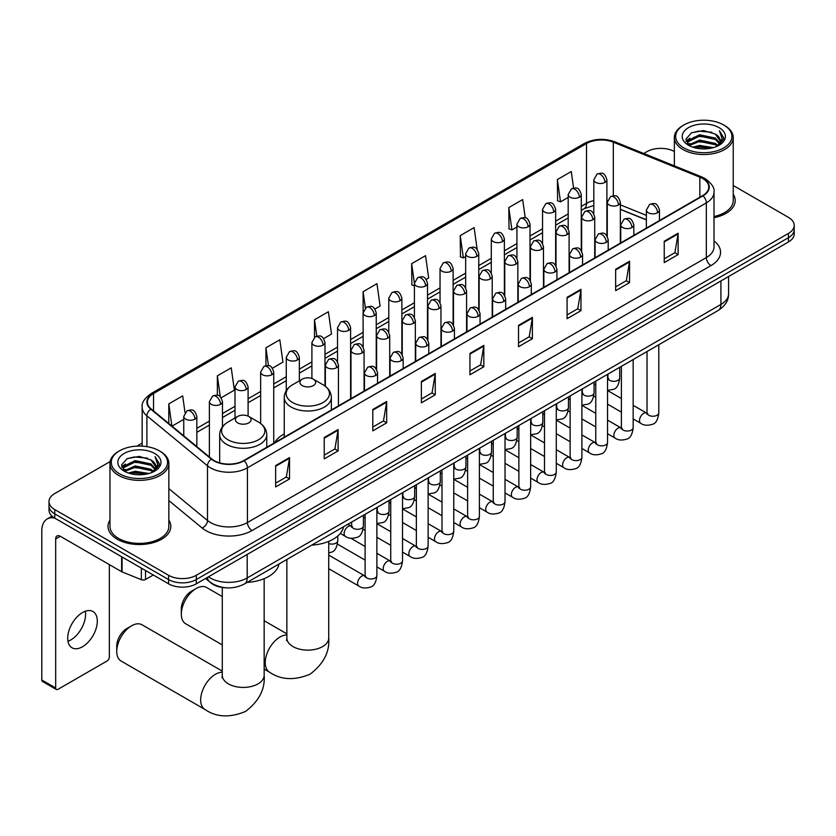 <?xml version="1.0" encoding="UTF-8"?>
<svg xmlns="http://www.w3.org/2000/svg" width="836" height="836" viewBox="0 0 836 836"><rect width="100%" height="100%" fill="white"/><g stroke="black" fill="none" stroke-linecap="round" stroke-linejoin="round"><path stroke-width="1.25" d="M284.25 433.936A34.673 20.022 0 0 0 274.689 442.693M646.364 219.92L620.354 209.408M225.71 587.781A19.625 11.328 180 0 1 211.006 582.974L205.562 578.481M110.133 461.576L54.758 493.553A19.625 11.328 0 0 0 49 501.558L49 510.106A19.625 11.328 0 0 0 54.758 518.121L168.559 583.821A19.625 11.328 0 0 0 196.314 583.821L788.452 241.959A19.625 11.328 0 0 0 794.2 233.944L794.2 229.67A19.625 11.328 0 0 1 788.452 237.685A19.625 11.328 0 0 0 794.2 229.67L794.2 225.396A19.625 11.328 0 0 0 788.452 217.381L733.235 185.508M49 501.558A19.625 11.328 0 0 0 54.758 509.573L168.559 575.283A19.625 11.328 0 0 0 196.314 575.283L196.314 579.547L788.452 237.685L196.314 579.547A19.625 11.328 0 0 1 168.559 579.547A19.625 11.328 0 0 0 196.314 579.547L196.314 583.821M54.758 509.573L54.758 513.847L168.559 579.547L54.758 513.847A19.625 11.328 0 0 1 49 505.832A19.625 11.328 0 0 0 54.758 513.847L54.758 518.121M109.965 520.096A31.402 18.131 0 0 0 108.011 526.398A31.402 18.131 0 0 0 117.207 539.22A31.402 18.131 0 0 0 151.431 543.149A31.402 18.131 0 0 0 170.816 526.398A31.402 18.131 0 0 0 168.851 520.096A31.402 18.131 0 0 1 170.816 526.398A31.402 18.131 0 0 1 151.431 543.149A31.402 18.131 0 0 1 117.207 539.22A31.402 18.131 0 0 1 108.011 526.398A31.402 18.131 0 0 1 109.965 520.096M702.637 178.517A20.931 12.091 180 0 1 708.771 187.065A20.931 12.091 180 0 1 702.637 195.614L243.725 460.563A20.931 12.091 180 0 1 211.78 458.954L151.191 408.992A20.931 12.091 180 0 1 147.408 402.064A20.931 12.091 180 0 1 153.542 393.516L586.506 143.541A20.931 12.091 180 0 1 613.321 142.193L699.847 177.169A20.931 12.091 180 0 1 702.637 178.517M703.003 178.308A21.454 12.394 0 0 0 700.14 176.918L613.614 141.942A21.454 12.394 0 0 0 586.14 143.332L153.166 393.307A21.454 12.394 0 0 0 150.762 409.17L211.351 459.121A21.454 12.394 0 0 0 244.102 460.782L703.003 195.833A21.454 12.394 0 0 0 703.003 178.308M275.65 465.589L275.65 486.949L289.528 478.944L289.528 457.574L275.65 465.589M275.65 483.166L286.34 476.99L289.475 458.285A5.235 3.02 -120 0 0 289.528 457.574M286.246 477.042L289.528 478.944M324.222 437.541L324.222 458.912L338.099 450.897L338.099 429.526L324.222 437.541M324.222 455.118L334.912 448.942L338.047 430.237A5.235 3.02 -120 0 0 338.099 429.526M334.818 449.005L338.099 450.897M372.793 409.494L372.793 430.864L386.671 422.849L386.671 401.489L372.793 409.494M372.793 427.071L383.484 420.905L386.619 402.2A5.235 3.02 -120 0 0 386.671 401.489M383.39 420.957L386.671 422.849M421.375 381.456L421.375 402.827L435.253 394.811L435.253 373.441L421.375 381.456M421.375 399.033L432.055 392.857L435.19 374.152A5.235 3.02 -120 0 0 435.253 373.441M431.961 392.91L435.253 394.811M664.244 241.238L664.244 262.598L678.121 254.593L678.121 233.223L664.244 241.238M664.244 258.815L674.934 252.639L678.059 233.934A5.235 3.02 -120 0 0 678.121 233.223M674.84 252.691L678.121 254.593M615.662 269.276L615.662 290.646L629.55 282.631L629.55 261.271L615.662 269.276M615.662 286.852L626.352 280.687L629.487 261.971A5.235 3.02 -120 0 0 629.55 261.271M626.258 280.739L629.55 282.631M567.09 297.323L567.09 318.694L580.968 310.678L580.968 289.308L567.09 297.323M567.09 314.9L577.78 308.724L580.915 290.019A5.235 3.02 -120 0 0 580.968 289.308M577.686 308.777L580.968 310.678M518.519 325.371L518.519 346.731L532.396 338.716L532.396 317.356L518.519 325.371M518.519 342.938L529.209 336.772L532.344 318.067A5.235 3.02 -120 0 0 532.396 317.356M529.115 336.824L532.396 338.716M469.947 353.409L469.947 374.779L483.825 366.764L483.825 345.393L469.947 353.409M469.947 370.985L480.637 364.82L483.762 346.104A5.235 3.02 -120 0 0 483.825 345.393M480.543 364.872L483.825 366.764M714.007 217.705A31.402 18.131 0 0 0 735.199 200.556A31.402 18.131 0 0 0 733.235 194.245A31.402 18.131 0 0 1 735.199 200.556A31.402 18.131 0 0 1 714.007 217.705M196.314 575.283L788.452 233.411A19.625 11.328 0 0 0 794.2 225.396M674.349 151.515A19.625 11.328 0 0 0 646.897 151.682L643.762 153.49M142.172 443.08L136.895 446.121M272.442 368.185L282.944 362.113L279.809 339.792L265.932 347.797L265.932 365.656M221.185 397.769L234.373 390.161L231.238 367.83L217.36 375.845L217.36 395.292M185.017 412.608L182.666 395.877L168.788 403.892L168.788 423.507M426.214 279.402L428.669 277.98L425.534 255.659L411.657 263.674L411.876 284.909M477.168 249.441L474.106 227.611L460.228 235.627L460.458 256.861M525.238 217.82L522.678 199.574L508.8 207.579L509.03 228.824M573.58 188.079L571.26 171.526L557.382 179.541L557.602 200.776M323.699 338.59L331.516 334.066L328.391 311.744L314.503 319.76L314.503 337.253M374.956 308.996L380.098 306.028L376.963 283.697L363.085 291.712L363.158 313.04M363.158 346.919L363.085 312.873M363.085 291.712L365.363 307.993M414.416 285.849L411.657 284.825M411.657 263.674L414.416 283.31A6.542 3.772 0 0 0 416.328 285.975A6.542 3.772 0 0 0 425.576 285.975A6.542 3.772 0 0 0 427.499 283.3C424.845 274.908 422.264 276.58 417.686 277.636A6.542 3.772 60 0 1 420.957 277.96A6.542 3.772 -120 0 1 425.576 285.975M460.228 235.627L463.363 257.948L465.673 256.621M463.363 257.948L460.228 256.777M508.8 207.579L511.935 229.91L516.93 227.026M511.935 229.91L508.8 228.74M557.382 179.541L560.507 201.863L568.187 197.432M560.507 201.863L557.382 200.692M314.503 319.76L316.813 336.156M265.932 347.797L268.44 365.656M217.36 375.845L220.307 396.807M172.007 426.161L183.753 419.379M168.788 403.892L171.902 426.067M683.9 147.941A28.131 16.239 0 0 0 723.683 147.941A28.131 16.239 0 0 0 723.683 124.972L724.613 125.504A29.438 17.002 0 0 1 733.235 137.522A29.438 17.002 0 0 1 715.062 153.228A29.438 17.002 0 0 1 682.981 149.539A29.438 17.002 0 0 1 674.349 137.522A29.438 17.002 0 0 1 682.981 125.504L683.9 124.972A28.131 16.239 0 0 0 683.9 147.941M714.007 216.503A29.438 17.002 0 0 0 733.235 200.556L733.235 137.522M692.772 147.178L699.565 145.433L713.327 147.638M694.716 147.763L699.565 146.77L711.311 148.139M688.54 144.994L699.565 140.093L715.355 143.426L717.905 145.537M689.219 145.548L699.565 141.43L715.355 144.764L717.194 146.164M687.631 144.085L687.997 140.542L699.565 134.753L715.355 138.086L719.681 142.987M687.485 143.437L687.997 141.869L699.565 136.09L715.355 139.424L719.378 143.625M717.027 146.3A16.354 9.447 0 0 0 720.151 140.761A16.354 9.447 0 0 0 715.355 134.084L720.141 141.075M719.064 127.647A21.59 12.467 0 0 0 688.571 127.615A21.59 12.467 0 0 0 688.436 145.213A21.59 12.467 0 0 0 688.53 145.265A21.59 12.467 0 0 0 719.159 145.213A21.59 12.467 0 0 0 719.064 127.647M715.355 134.084L703.609 130.573L691.529 132.788L685.928 139.121L689.648 145.861M718.364 145.652L723.589 139.037L723.694 137.846L719.441 130.75L722.116 138.703L717.204 146.227M724.613 125.504L723.683 124.972A28.131 16.239 0 0 0 683.9 124.972M719.441 130.75L723.683 138.118M691.247 132.934L698.645 131.106L711.896 132.297M686.147 141.524L688.561 139.633M693.87 137.376L698.645 136.446L711.426 137.501M693.87 142.716L698.645 141.786L711.426 142.841M694.852 147.805L698.645 147.136L711.29 148.15M686.011 141.002L689.972 138.191M688.112 144.597L689.972 143.531M181.318 614.167L181.318 608.827A14.39 8.308 -60 0 1 191.496 591.198L196.126 588.534A20.931 12.091 120 0 0 181.318 614.167A20.931 12.091 120 0 0 185.655 623.75L222.282 644.901M302.245 385.595A7.848 4.535 0 0 0 313.354 385.595A7.848 4.535 0 0 0 313.354 379.178L323.104 384.811A21.631 12.488 0 0 1 323.104 402.482A21.631 12.488 0 0 1 292.506 402.482A21.631 12.488 0 0 1 292.506 384.811C287.176 387.977 284.418 392.178 284.25 397.424A23.554 13.595 0 0 0 291.147 407.038A23.554 13.595 0 0 0 316.813 409.985A23.554 13.595 0 0 0 331.349 397.424C331.181 392.178 328.423 387.977 323.104 384.811L313.354 379.178A7.848 4.535 0 0 0 302.245 379.178A7.848 4.535 0 0 0 302.245 385.595M311.703 545.135A35.979 20.775 0 0 0 343.575 526.732M222.282 596.549L206.596 587.489A20.931 12.091 120 0 0 196.126 588.534L191.496 591.198M116.747 651.453L116.747 646.113A14.39 8.308 -60 0 1 126.915 628.484L131.545 625.809A20.931 12.091 120 0 0 116.747 651.453A20.931 12.091 120 0 0 121.074 661.036L204.998 709.482A20.931 12.091 -60 0 1 201.789 692.71A20.931 12.091 -60 0 1 215.469 674.265A20.931 12.091 -60 0 1 222.282 672.248M237.664 422.88A7.848 4.535 0 0 0 248.773 422.88A7.848 4.535 0 0 0 248.773 416.464L258.523 422.096A21.631 12.488 0 0 1 258.523 439.757A21.631 12.488 0 0 1 227.925 439.757A21.631 12.488 0 0 1 227.925 422.096C222.595 425.263 219.837 429.464 219.669 434.71A23.554 13.595 0 0 0 226.566 444.324A23.554 13.595 0 0 0 252.232 447.27A23.554 13.595 0 0 0 266.768 434.71C266.6 429.464 263.852 425.263 258.523 422.096L248.773 416.464A7.848 4.535 0 0 0 237.664 416.464A7.848 4.535 0 0 0 237.664 422.88M247.122 582.42A35.979 20.775 0 0 0 278.994 564.018M222.282 671.12L142.016 624.774A20.931 12.091 120 0 0 131.545 625.809L126.915 628.484M85.303 611.262A20.931 12.091 -60 0 1 70.767 639.968A20.931 12.091 -60 0 1 67.977 641.275M82.513 646.75A20.931 12.091 120 0 0 96.182 628.306A20.931 12.091 120 0 0 92.974 611.524A20.931 12.091 120 0 0 82.513 612.569A20.931 12.091 120 0 0 68.834 631.013A20.931 12.091 120 0 0 72.042 647.785A20.931 12.091 120 0 0 82.513 646.75M145.537 570.539L145.537 579.484L153.291 575.011M54.528 517.996A26.167 15.111 -120 0 0 47.224 518.957A26.167 15.111 -120 0 0 41.8 530.944L41.8 679.981L55.678 687.986L55.678 538.959A6.542 3.772 60 0 1 57.036 535.96A6.542 3.772 60 0 1 60.307 536.284L121.628 571.688L121.628 556.734M55.678 687.986A3.271 1.891 120 0 0 56.357 689.491L42.479 681.476A3.271 1.891 -60 0 1 41.8 679.981M56.357 689.491A3.271 1.891 120 0 0 57.987 689.324L107.029 661.015A3.271 1.891 120 0 0 109.338 657.012L109.338 564.593M145.537 579.484A3.271 1.891 180 0 1 141.347 579.693L122.066 571.897A3.271 1.891 180 0 1 121.628 571.688M119.517 473.782A28.131 16.239 0 0 0 159.3 473.782A28.131 16.239 0 0 0 159.3 450.813L160.23 451.346A29.438 17.002 0 0 1 168.851 463.363A29.438 17.002 0 0 1 150.679 479.07A29.438 17.002 0 0 1 118.597 475.391A29.438 17.002 0 0 1 109.965 463.363A29.438 17.002 0 0 1 118.597 451.346L119.517 450.813A28.131 16.239 0 0 0 119.517 473.782M109.965 463.363L109.965 526.398A29.438 17.002 0 0 0 118.597 538.415A29.438 17.002 0 0 0 150.679 542.104A29.438 17.002 0 0 0 168.851 526.398L168.851 463.363M128.389 473.019L135.181 471.274L148.944 473.489M130.332 473.604L135.181 472.612L146.927 473.981M124.177 470.814L135.181 465.934L150.971 469.268L153.521 471.379M124.836 471.389L135.181 467.272L150.971 470.605L152.81 472.016M123.247 469.926L123.613 466.383L135.181 460.594L150.971 463.928L155.297 468.839M123.101 469.278L123.613 467.721L135.181 461.932L150.971 465.265L154.994 469.477M152.643 472.152A16.354 9.447 0 0 0 155.768 466.603A16.354 9.447 0 0 0 150.971 459.925L155.757 466.927M154.681 453.488A21.59 12.467 0 0 0 124.188 453.457A21.59 12.467 0 0 0 124.052 471.055A21.59 12.467 0 0 0 124.146 471.117A21.59 12.467 0 0 0 154.775 471.055A21.59 12.467 0 0 0 154.681 453.488M150.971 459.925L139.225 456.414L127.145 458.64L121.554 464.962L125.264 471.713M153.991 471.494L159.206 464.879L159.31 463.687L155.057 456.602L157.732 464.544L152.821 472.068M160.23 451.346L159.3 450.813A28.131 16.239 0 0 0 119.517 450.813M155.057 456.602L159.3 463.959M126.863 458.776L134.262 456.947L147.512 458.138M121.763 467.366L124.177 465.474M129.486 463.217L134.262 462.298L147.042 463.343M129.486 468.557L134.262 467.637L147.042 468.682M130.468 473.646L134.262 472.977L146.906 473.991M121.628 466.843L125.588 464.032M123.728 470.438L125.588 469.372M208.436 576.83A26.167 15.111 0 0 0 210.191 577.948A26.167 15.111 0 0 0 247.195 577.948L720.914 304.45A26.167 15.111 0 0 0 728.574 293.77C728.762 300.26 725.314 305.819 718.197 310.449L244.488 583.936A13.083 7.555 60 0 0 247.195 577.948L247.195 554.446M720.914 280.948L720.914 304.45A13.083 7.555 60 0 1 718.197 310.449M207.37 577.436A13.083 8.747 129.5 0 0 209.648 581.699L205.677 578.418M788.452 241.959L788.452 233.411M168.559 583.821L168.559 575.283M714.007 240.904A32.709 18.883 180 0 1 710.966 265.597L252.054 530.536A6.542 3.772 60 0 1 247.425 522.531L706.336 257.582A26.167 15.111 0 0 0 714.007 246.892L714.007 192.196A26.167 15.111 180 0 1 706.336 202.876A6.542 3.772 -120 0 0 703.003 195.833M252.054 530.536A32.709 18.883 180 0 1 205.792 530.536A32.709 18.883 180 0 1 202.134 528.018L168.851 500.576M211.351 459.121A6.542 4.379 129.5 0 0 207.485 465.809L207.485 520.514A26.167 15.111 0 0 0 210.421 522.531A26.167 15.111 0 0 0 247.425 522.531L247.425 467.826A26.167 15.111 180 0 1 207.485 465.809L146.906 415.858A26.167 15.111 180 0 1 142.172 407.195L142.172 446.142M714.007 192.196C714.874 188.11 711.864 183.554 704.988 178.517L701.54 176.845A6.542 3.062 112 0 0 700.14 176.918M701.54 176.845L615.014 141.869C604.177 138.034 593.894 138.588 584.155 143.541A6.542 3.772 60 0 1 586.14 143.332M153.166 393.307A6.542 3.772 -120 0 0 151.191 393.516C144.398 398.396 141.388 402.952 142.172 407.195M150.762 409.17A6.542 4.379 129.5 0 0 146.906 415.858L146.906 446.643M615.014 141.869A6.542 3.062 112 0 0 613.614 141.942M244.102 460.782A6.542 3.772 60 0 1 247.425 467.826L706.336 202.876L706.336 257.582A6.542 3.772 60 0 0 710.966 265.597M168.851 488.652L207.485 520.514A6.542 4.379 -50.5 0 1 202.134 528.018M153.542 393.516L153.542 410.925M699.847 177.169L699.847 197.233M613.321 142.193L613.321 195.77M646.364 215.374L620.354 204.862M607.563 200.379A20.931 12.091 0 0 0 606.894 200.274M593.811 200.63A20.931 12.091 0 0 0 586.506 203.367L581.271 206.398M586.506 143.541L586.506 203.367A11.777 6.803 60 0 1 584.071 208.76L581.271 210.379M568.187 213.953L555.637 221.195M542.554 228.75L530.014 235.992M516.93 243.548L504.38 250.79M491.296 258.334L478.756 265.587M465.673 273.132L453.122 280.373M440.039 287.929L427.499 295.171M414.416 302.726L401.865 309.968M388.782 317.523L376.242 324.765M363.158 332.32L350.608 339.562M337.525 347.118L324.985 354.36M311.901 361.915L299.351 369.157M286.267 376.712L273.727 383.954M260.644 391.509L248.093 398.751M235.01 406.306L222.47 413.548M209.387 421.104L196.836 428.345M469.947 354.088L483.762 346.104M518.519 326.04L532.344 318.067M567.09 298.003L580.915 290.019M615.662 269.955L629.487 261.971M664.244 241.907L678.059 233.934M421.375 382.136L435.19 374.152M372.793 410.173L386.619 402.2M324.222 438.221L338.047 430.237M275.65 466.258L289.475 458.285M328.736 541.373L328.736 638.046A20.931 12.091 180 0 1 322.602 646.594A20.931 12.091 180 0 1 292.997 646.594A20.931 12.091 180 0 1 286.863 638.046L286.591 640.512M328.736 638.046C329.812 651.819 323.616 663.847 310.135 674.15C294.481 680.671 280.969 680.023 269.579 672.207A20.931 12.091 -60 0 1 266.37 655.424A20.931 12.091 -60 0 1 280.039 636.98A20.931 12.091 -60 0 1 286.863 634.963M264.155 578.658L264.155 675.331A20.931 12.091 180 0 1 258.021 683.879A20.931 12.091 180 0 1 228.416 683.879A20.931 12.091 180 0 1 222.282 675.331L222.01 677.797M657.535 212.741A6.542 3.772 0 0 0 659.447 210.066C656.793 201.675 654.212 203.347 649.635 204.402A6.542 3.772 60 0 1 652.906 204.726A6.542 3.772 -120 0 1 657.535 212.741A6.542 3.772 0 0 1 648.276 212.741A6.542 3.772 0 0 1 646.364 210.066L649.635 204.402M633.165 418.92L640.71 423.277A5.883 3.396 -60 0 1 639.812 418.564A5.883 3.396 -60 0 1 643.657 413.371A5.883 3.396 -60 0 1 643.919 413.235A5.883 3.396 -60 0 1 646.594 413.078L633.165 405.324M647.357 413.674L646.834 414.113L647.022 412.838A5.883 3.396 -0 0 0 648.746 415.241A5.883 3.396 -0 0 0 656.803 415.387A5.883 3.396 -0 0 0 658.799 412.838C657.984 419.672 655.873 423.497 652.446 424.301C647.524 425.796 643.615 425.451 640.71 423.277M631.901 227.528A6.542 3.772 0 0 0 633.824 224.863C631.17 216.472 628.588 218.144 624.011 219.199A6.542 3.772 60 0 1 627.282 219.523A6.542 3.772 -120 0 1 631.901 227.528A6.542 3.772 0 0 1 622.653 227.528A6.542 3.772 0 0 1 620.74 224.863L624.011 219.199M607.542 433.717L615.087 438.074A5.883 3.396 -60 0 1 614.178 433.361A5.883 3.396 -60 0 1 618.023 428.168A5.883 3.396 -60 0 1 618.285 428.032A5.883 3.396 -60 0 1 620.97 427.875L607.542 420.121M621.723 428.471L621.2 428.91L621.388 427.635A5.883 3.396 -0 0 0 623.113 430.038A5.883 3.396 -0 0 0 631.17 430.185A5.883 3.396 -0 0 0 633.165 427.635C632.361 434.469 630.24 438.294 626.812 439.088C621.89 440.593 617.982 440.248 615.087 438.074M606.278 242.325A6.542 3.772 0 0 0 608.19 239.66C605.536 231.269 602.955 232.941 598.377 233.996A6.542 3.772 60 0 1 601.648 234.32A6.542 3.772 -120 0 1 606.278 242.325A6.542 3.772 0 0 1 597.019 242.325A6.542 3.772 0 0 1 595.107 239.66L598.377 233.996M581.908 448.514L589.453 452.872A5.883 3.396 -60 0 1 588.554 448.159A5.883 3.396 -60 0 1 592.4 442.965A5.883 3.396 -60 0 1 592.661 442.829A5.883 3.396 -60 0 1 595.337 442.672L581.908 434.919M596.099 443.268L595.577 443.707L595.765 442.432A5.883 3.396 -0 0 0 597.489 444.836A5.883 3.396 -0 0 0 605.546 444.982A5.883 3.396 -0 0 0 607.542 442.432C606.727 449.266 604.616 453.091 601.188 453.885C596.267 455.39 592.358 455.045 589.453 452.872M580.644 257.122A6.542 3.772 0 0 0 582.567 254.457C579.912 246.066 577.331 247.738 572.754 248.794A6.542 3.772 60 0 1 576.025 249.118A6.542 3.772 -120 0 1 580.644 257.122A6.542 3.772 0 0 1 571.396 257.122A6.542 3.772 0 0 1 569.483 254.457L572.754 248.794M556.285 463.311L563.83 467.669A5.883 3.396 -60 0 1 562.921 462.956A5.883 3.396 -60 0 1 566.766 457.762A5.883 3.396 -60 0 1 567.027 457.626A5.883 3.396 -60 0 1 569.713 457.47L556.285 449.716M570.465 458.065L569.943 458.504L570.131 457.229A5.883 3.396 -0 0 0 571.855 459.633A5.883 3.396 -0 0 0 579.912 459.779A5.883 3.396 -0 0 0 581.908 457.229C581.104 464.064 578.982 467.888 575.555 468.682C570.633 470.187 566.724 469.842 563.83 467.669M555.02 271.919A6.542 3.772 0 0 0 556.933 269.255C554.278 260.863 551.697 262.535 547.12 263.58A6.542 3.772 60 0 1 550.391 263.904A6.542 3.772 -120 0 1 555.02 271.919A6.542 3.772 0 0 1 545.762 271.919A6.542 3.772 0 0 1 543.849 269.255L547.12 263.58M530.651 478.108L538.196 482.466A5.883 3.396 -60 0 1 537.297 477.753A5.883 3.396 -60 0 1 541.143 472.559A5.883 3.396 -60 0 1 541.404 472.413A5.883 3.396 -60 0 1 544.09 472.267L530.651 464.513M544.842 472.862L544.32 473.301L544.508 472.026A5.883 3.396 -0 0 0 546.232 474.43A5.883 3.396 -0 0 0 554.289 474.576A5.883 3.396 -0 0 0 556.285 472.026C555.47 478.861 553.359 482.685 549.931 483.48C545.009 484.974 541.101 484.64 538.196 482.466M529.387 286.717A6.542 3.772 0 0 0 531.309 284.052C528.655 275.661 526.074 277.333 521.497 278.378A6.542 3.772 60 0 1 524.768 278.701A6.542 3.772 -120 0 1 529.387 286.717A6.542 3.772 0 0 1 520.138 286.717A6.542 3.772 0 0 1 518.226 284.052L521.497 278.378M505.028 492.906L512.572 497.263A5.883 3.396 -60 0 1 511.663 492.54A5.883 3.396 -60 0 1 515.509 487.357A5.883 3.396 -60 0 1 515.77 487.21A5.883 3.396 -60 0 1 518.456 487.064L505.028 479.31M519.219 487.66L518.686 488.088L518.874 486.824A5.883 3.396 -0 0 0 520.598 489.227A5.883 3.396 -0 0 0 528.655 489.373A5.883 3.396 -0 0 0 530.651 486.824C529.846 493.658 527.725 497.483 524.297 498.277C519.375 499.771 515.467 499.437 512.572 497.263M503.763 301.514A6.542 3.772 0 0 0 505.675 298.849C503.021 290.447 500.44 292.119 495.863 293.175A6.542 3.772 60 0 1 499.134 293.499A6.542 3.772 -120 0 1 503.763 301.514A6.542 3.772 0 0 1 494.504 301.514A6.542 3.772 0 0 1 492.592 298.849L495.863 293.175M479.394 507.703L486.939 512.06A5.883 3.396 -60 0 1 486.04 507.337A5.883 3.396 -60 0 1 489.886 502.154A5.883 3.396 -60 0 1 490.147 502.008A5.883 3.396 -60 0 1 492.832 501.861L479.394 494.107M493.585 502.457L493.062 502.885L493.25 501.621A5.883 3.396 -0 0 0 494.975 504.024A5.883 3.396 -0 0 0 503.032 504.171A5.883 3.396 -0 0 0 505.028 501.621C504.212 508.455 502.102 512.269 498.674 513.074C493.752 514.568 489.844 514.234 486.939 512.06M478.129 316.311A6.542 3.772 0 0 0 480.052 313.636C477.398 305.245 474.817 306.916 470.24 307.972A6.542 3.772 60 0 1 473.51 308.296A6.542 3.772 -120 0 1 478.129 316.311A6.542 3.772 0 0 1 468.881 316.311A6.542 3.772 0 0 1 466.969 313.636L470.24 307.972M453.77 522.5L461.315 526.858A5.883 3.396 -60 0 1 460.406 522.134A5.883 3.396 -60 0 1 464.252 516.951A5.883 3.396 -60 0 1 464.513 516.805A5.883 3.396 -60 0 1 467.199 516.658L453.77 508.905M467.961 517.254L467.428 517.683L467.617 516.418A5.883 3.396 -0 0 0 469.341 518.822A5.883 3.396 -0 0 0 477.398 518.968A5.883 3.396 -0 0 0 479.394 516.418C478.589 523.252 476.468 527.067 473.04 527.871C468.118 529.366 464.21 529.031 461.315 526.858M452.506 331.108A6.542 3.772 0 0 0 454.418 328.433C451.764 320.042 449.183 321.714 444.606 322.769A6.542 3.772 60 0 1 447.877 323.093A6.542 3.772 -120 0 1 452.506 331.108A6.542 3.772 0 0 1 443.247 331.108A6.542 3.772 0 0 1 441.335 328.433L444.606 322.769M428.136 537.297L435.681 541.655A5.883 3.396 -60 0 1 434.783 536.931A5.883 3.396 -60 0 1 438.628 531.748A5.883 3.396 -60 0 1 438.89 531.602A5.883 3.396 -60 0 1 441.575 531.456L428.136 523.702M442.328 532.051L441.805 532.48L441.993 531.215A5.883 3.396 -0 0 0 443.717 533.619A5.883 3.396 -0 0 0 451.774 533.765A5.883 3.396 -0 0 0 453.77 531.215C452.955 538.05 450.844 541.864 447.417 542.668C442.495 544.163 438.586 543.828 435.681 541.655M426.872 345.905A6.542 3.772 0 0 0 428.795 343.23C426.141 334.839 423.559 336.511 418.982 337.566A6.542 3.772 60 0 1 422.253 337.89A6.542 3.772 -120 0 1 426.872 345.905A6.542 3.772 0 0 1 417.624 345.905A6.542 3.772 0 0 1 415.711 343.23L418.982 337.566M402.513 552.094L410.058 556.452A5.883 3.396 -60 0 1 409.149 551.729A5.883 3.396 -60 0 1 412.994 546.545A5.883 3.396 -60 0 1 413.256 546.399A5.883 3.396 -60 0 1 415.941 546.253L402.513 538.499M416.704 546.848L416.171 547.277L416.359 546.012A5.883 3.396 -0 0 0 418.084 548.416A5.883 3.396 -0 0 0 426.141 548.562A5.883 3.396 -0 0 0 428.136 546.012C427.332 552.847 425.21 556.661 421.783 557.466C416.861 558.96 412.953 558.626 410.058 556.452M401.249 360.703A6.542 3.772 0 0 0 403.161 358.027C400.507 349.636 397.926 351.308 393.348 352.364A6.542 3.772 60 0 1 396.619 352.688A6.542 3.772 -120 0 1 401.249 360.703A6.542 3.772 0 0 1 392 360.703A6.542 3.772 0 0 1 390.078 358.027L393.348 352.364M376.879 566.892L384.424 571.249A5.883 3.396 -60 0 1 383.525 566.526A5.883 3.396 -60 0 1 387.371 561.343A5.883 3.396 -60 0 1 387.632 561.196A5.883 3.396 -60 0 1 390.318 561.05L376.879 553.296M391.07 561.635L390.548 562.074L390.736 560.799A5.883 3.396 -0 0 0 392.46 563.203A5.883 3.396 -0 0 0 400.517 563.349A5.883 3.396 -0 0 0 402.513 560.799C401.698 567.644 399.587 571.458 396.159 572.263C391.238 573.757 387.329 573.423 384.424 571.249M375.615 375.5A6.542 3.772 0 0 0 377.538 372.825C374.883 364.433 372.302 366.105 367.725 367.161A6.542 3.772 60 0 1 370.996 367.485A6.542 3.772 -120 0 1 375.615 375.5A6.542 3.772 0 0 1 366.367 375.5A6.542 3.772 0 0 1 364.454 372.825L367.725 367.161M328.736 568.689L358.801 586.046A5.883 3.396 -60 0 1 357.892 581.323A5.883 3.396 -60 0 1 361.737 576.14A5.883 3.396 -60 0 1 361.998 575.994A5.883 3.396 -60 0 1 364.684 575.847L328.736 555.094M365.447 576.432L364.914 576.871L365.102 575.596A5.883 3.396 -0 0 0 366.826 578A5.883 3.396 -0 0 0 374.883 578.146A5.883 3.396 -0 0 0 376.879 575.596C376.075 582.441 373.953 586.255 370.526 587.06C365.604 588.554 361.695 588.22 358.801 586.046M618.441 204.966A6.542 3.772 0 0 0 620.354 202.291C617.699 193.9 615.118 195.572 610.541 196.627A6.542 3.772 60 0 1 613.812 196.951A6.542 3.772 -120 0 1 618.441 204.966A6.542 3.772 0 0 1 609.193 204.966A6.542 3.772 0 0 1 607.27 202.291L610.541 196.627M608.263 378.771L607.741 379.199L607.929 377.935A5.883 3.396 -0 0 0 609.653 380.338A5.883 3.396 -0 0 0 617.71 380.485A5.883 3.396 -0 0 0 619.706 377.935C618.901 384.769 616.78 388.583 613.352 389.388L607.542 390.36M592.818 219.763A6.542 3.772 0 0 0 594.73 217.088C592.076 208.697 589.495 210.369 584.918 211.424A6.542 3.772 60 0 1 588.189 211.748A6.542 3.772 -120 0 1 592.818 219.763A6.542 3.772 0 0 1 583.559 219.763A6.542 3.772 0 0 1 581.647 217.088L584.918 211.424M582.64 393.568L582.107 393.996L582.295 392.732A5.883 3.396 -0 0 0 584.019 395.135A5.883 3.396 -0 0 0 592.087 395.282A5.883 3.396 -0 0 0 594.072 392.732C593.267 399.566 591.157 403.38 587.718 404.185L581.908 405.157M567.184 234.561A6.542 3.772 0 0 0 569.097 231.885C566.442 223.494 563.861 225.166 559.284 226.222A6.542 3.772 60 0 1 562.555 226.546A6.542 3.772 -120 0 1 567.184 234.561A6.542 3.772 0 0 1 557.936 234.561A6.542 3.772 0 0 1 556.013 231.885L559.284 226.222M557.006 408.365L556.483 408.794L556.672 407.519A5.883 3.396 -0 0 0 558.396 409.933A5.883 3.396 -0 0 0 566.453 410.068A5.883 3.396 -0 0 0 568.449 407.519C567.644 414.363 565.523 418.178 562.095 418.982L556.285 419.954M541.561 249.358A6.542 3.772 0 0 0 543.473 246.683C540.819 238.291 538.238 239.963 533.661 241.019A6.542 3.772 60 0 1 536.931 241.343A6.542 3.772 -120 0 1 541.561 249.358A6.542 3.772 0 0 1 532.302 249.358A6.542 3.772 0 0 1 530.39 246.683L533.661 241.019M531.382 423.152L530.85 423.591L531.038 422.316A5.883 3.396 -0 0 0 532.772 424.719A5.883 3.396 -0 0 0 540.829 424.866A5.883 3.396 -0 0 0 542.815 422.316C542.01 429.161 539.899 432.975 536.461 433.779L530.651 434.751M515.927 264.155A6.542 3.772 0 0 0 517.839 261.48C515.185 253.089 512.604 254.761 508.027 255.816A6.542 3.772 60 0 1 511.298 256.14A6.542 3.772 -120 0 1 515.927 264.155A6.542 3.772 0 0 1 506.679 264.155A6.542 3.772 0 0 1 504.756 261.48L508.027 255.816M505.749 437.949L505.226 438.388L505.414 437.113A5.883 3.396 -0 0 0 507.138 439.517A5.883 3.396 -0 0 0 515.195 439.663A5.883 3.396 -0 0 0 517.191 437.113C516.387 443.958 514.265 447.772 510.838 448.577L505.028 449.549M490.304 278.942A6.542 3.772 0 0 0 492.216 276.277C489.562 267.886 486.98 269.558 482.403 270.613A6.542 3.772 60 0 1 485.674 270.937A6.542 3.772 -120 0 1 490.304 278.942A6.542 3.772 0 0 1 481.045 278.942A6.542 3.772 0 0 1 479.132 276.277L482.403 270.613M480.125 452.746L479.592 453.185L479.78 451.91A5.883 3.396 -0 0 0 481.515 454.314A5.883 3.396 -0 0 0 489.572 454.46A5.883 3.396 -0 0 0 491.558 451.91C490.753 458.755 488.642 462.569 485.214 463.374L479.394 464.346M464.67 293.739A6.542 3.772 0 0 0 466.592 291.074C463.928 282.683 461.347 284.355 456.769 285.41A6.542 3.772 60 0 1 460.04 285.734A6.542 3.772 -120 0 1 464.67 293.739A6.542 3.772 0 0 1 455.421 293.739A6.542 3.772 0 0 1 453.499 291.074L456.769 285.41M454.491 467.543L453.969 467.982L454.157 466.707A5.883 3.396 -0 0 0 455.881 469.111A5.883 3.396 -0 0 0 463.938 469.257A5.883 3.396 -0 0 0 465.934 466.707C465.13 473.552 463.008 477.366 459.581 478.171L453.77 479.143M439.046 308.536A6.542 3.772 0 0 0 440.959 305.871C438.304 297.48 435.723 299.152 431.146 300.208A6.542 3.772 60 0 1 434.417 300.532A6.542 3.772 -120 0 1 439.046 308.536A6.542 3.772 0 0 1 429.788 308.536A6.542 3.772 0 0 1 427.875 305.871L431.146 300.208M428.868 482.341L428.335 482.78L428.534 481.505A5.883 3.396 -0 0 0 430.258 483.908A5.883 3.396 -0 0 0 438.315 484.054A5.883 3.396 -0 0 0 440.3 481.505C439.496 488.339 437.385 492.164 433.957 492.968L428.136 493.94M413.412 323.333A6.542 3.772 0 0 0 415.335 320.669C412.67 312.277 410.1 313.949 405.512 314.994A6.542 3.772 60 0 1 408.783 315.318A6.542 3.772 -120 0 1 413.412 323.333A6.542 3.772 0 0 1 404.164 323.333A6.542 3.772 0 0 1 402.241 320.669L405.512 314.994M403.234 497.138L402.712 497.577L402.9 496.302A5.883 3.396 -0 0 0 404.624 498.705A5.883 3.396 -0 0 0 412.681 498.852A5.883 3.396 -0 0 0 414.677 496.302C413.872 503.136 411.751 506.961 408.323 507.755L402.513 508.737M387.789 338.131A6.542 3.772 0 0 0 389.701 335.466C387.047 327.075 384.466 328.736 379.889 329.792A6.542 3.772 60 0 1 383.16 330.115A6.542 3.772 -120 0 1 387.789 338.131A6.542 3.772 0 0 1 378.53 338.131A6.542 3.772 0 0 1 376.618 335.466L379.889 329.792M377.611 511.935L377.078 512.374L377.276 511.099A5.883 3.396 -0 0 0 379.001 513.503A5.883 3.396 -0 0 0 387.058 513.649A5.883 3.396 -0 0 0 389.043 511.099C388.238 517.933 386.127 521.758 382.7 522.552L376.879 523.535M362.155 352.928A6.542 3.772 0 0 0 364.078 350.263C361.413 341.861 358.843 343.533 354.255 344.589A6.542 3.772 60 0 1 357.526 344.913A6.542 3.772 -120 0 1 362.155 352.928A6.542 3.772 0 0 1 352.907 352.928A6.542 3.772 0 0 1 350.984 350.263L354.255 344.589M351.977 526.732L351.454 527.171L351.642 525.896A5.883 3.396 -0 0 0 353.367 528.3A5.883 3.396 -0 0 0 361.424 528.446A5.883 3.396 -0 0 0 363.42 525.896C362.615 532.731 360.494 536.555 357.066 537.349C352.144 538.854 348.236 538.509 345.331 536.336A5.883 3.396 -60 0 1 344.118 533.64A5.883 3.396 -60 0 1 348.539 526.293A5.883 3.396 -60 0 1 351.224 526.137L347.912 524.224M336.532 367.725A6.542 3.772 0 0 0 338.444 365.05C335.79 356.659 333.209 358.33 328.632 359.386A6.542 3.772 60 0 1 331.902 359.71A6.542 3.772 -120 0 1 336.532 367.725A6.542 3.772 0 0 1 327.273 367.725A6.542 3.772 0 0 1 325.361 365.05L328.632 359.386M328.736 543.557A5.883 3.396 -0 0 0 335.8 543.243A5.883 3.396 -0 0 0 337.786 540.693C336.981 547.528 334.87 551.352 331.443 552.147L328.736 553.014M604.982 182.394A6.542 3.772 0 0 0 606.894 179.73C604.24 171.328 601.659 173 597.082 174.055A6.542 3.772 60 0 1 600.352 174.379A6.542 3.772 -120 0 1 604.982 182.394A6.542 3.772 0 0 1 595.734 182.394A6.542 3.772 0 0 1 593.811 179.73L597.082 174.055M579.348 197.191A6.542 3.772 0 0 0 581.271 194.516C578.616 186.125 576.035 187.797 571.458 188.852A6.542 3.772 60 0 1 574.729 189.176A6.542 3.772 -120 0 1 579.348 197.191A6.542 3.772 0 0 1 570.1 197.191A6.542 3.772 0 0 1 568.187 194.516L571.458 188.852M553.725 211.989A6.542 3.772 0 0 0 555.637 209.314C552.983 200.922 550.402 202.594 545.824 203.65A6.542 3.772 60 0 1 549.095 203.974A6.542 3.772 -120 0 1 553.725 211.989A6.542 3.772 0 0 1 544.476 211.989A6.542 3.772 0 0 1 542.554 209.314L545.824 203.65M528.091 226.786A6.542 3.772 0 0 0 530.014 224.111C527.359 215.719 524.778 217.391 520.201 218.447A6.542 3.772 60 0 1 523.472 218.771A6.542 3.772 -120 0 1 528.091 226.786A6.542 3.772 0 0 1 518.842 226.786A6.542 3.772 0 0 1 516.93 224.111L520.201 218.447M502.467 241.583A6.542 3.772 0 0 0 504.38 238.908C501.725 230.517 499.144 232.189 494.567 233.244A6.542 3.772 60 0 1 497.838 233.568A6.542 3.772 -120 0 1 502.467 241.583A6.542 3.772 0 0 1 493.219 241.583A6.542 3.772 0 0 1 491.296 238.908L494.567 233.244M476.833 256.38A6.542 3.772 0 0 0 478.756 253.705C476.102 245.314 473.521 246.986 468.944 248.041A6.542 3.772 60 0 1 472.215 248.365A6.542 3.772 -120 0 1 476.833 256.38A6.542 3.772 0 0 1 467.585 256.38A6.542 3.772 0 0 1 465.673 253.705L468.944 248.041M451.21 271.178A6.542 3.772 0 0 0 453.122 268.502C450.468 260.111 447.887 261.783 443.31 262.838A6.542 3.772 60 0 1 446.581 263.162A6.542 3.772 -120 0 1 451.21 271.178A6.542 3.772 0 0 1 441.962 271.178A6.542 3.772 0 0 1 440.039 268.502L443.31 262.838M399.953 300.772A6.542 3.772 0 0 0 401.865 298.097C399.211 289.705 396.63 291.377 392.053 292.433A6.542 3.772 60 0 1 395.323 292.757A6.542 3.772 -120 0 1 399.953 300.772A6.542 3.772 0 0 1 390.705 300.772A6.542 3.772 0 0 1 388.782 298.097L392.053 292.433M374.319 315.559A6.542 3.772 0 0 0 376.242 312.894C373.587 304.503 371.006 306.175 366.429 307.23A6.542 3.772 60 0 1 369.7 307.554A6.542 3.772 -120 0 1 374.319 315.559A6.542 3.772 0 0 1 365.071 315.559A6.542 3.772 0 0 1 363.158 312.894L366.429 307.23M348.696 330.356A6.542 3.772 0 0 0 350.608 327.691C347.954 319.3 345.373 320.972 340.795 322.027A6.542 3.772 60 0 1 344.066 322.351A6.542 3.772 -120 0 1 348.696 330.356A6.542 3.772 0 0 1 339.447 330.356A6.542 3.772 0 0 1 337.525 327.691L340.795 322.027M323.062 345.153A6.542 3.772 0 0 0 324.985 342.488C322.33 334.097 319.749 335.769 315.172 336.824A6.542 3.772 60 0 1 318.443 337.148A6.542 3.772 -120 0 1 323.062 345.153A6.542 3.772 0 0 1 313.813 345.153A6.542 3.772 0 0 1 311.901 342.488L315.172 336.824M297.438 359.95A6.542 3.772 0 0 0 299.351 357.285C296.696 348.894 294.115 350.566 289.538 351.622A6.542 3.772 60 0 1 292.809 351.946A6.542 3.772 -120 0 1 297.438 359.95A6.542 3.772 0 0 1 288.19 359.95A6.542 3.772 0 0 1 286.267 357.285L289.538 351.622M271.805 374.747A6.542 3.772 0 0 0 273.727 372.083C271.073 363.691 268.492 365.363 263.915 366.408A6.542 3.772 60 0 1 267.186 366.732A6.542 3.772 -120 0 1 271.805 374.747A6.542 3.772 0 0 1 262.556 374.747A6.542 3.772 0 0 1 260.644 372.083L263.915 366.408M246.181 389.545A6.542 3.772 0 0 0 248.093 386.88C245.439 378.489 242.858 380.15 238.281 381.206A6.542 3.772 60 0 1 241.552 381.529A6.542 3.772 -120 0 1 246.181 389.545A6.542 3.772 0 0 1 236.933 389.545A6.542 3.772 0 0 1 235.01 386.88L238.281 381.206M220.547 404.342A6.542 3.772 0 0 0 222.47 401.677C219.816 393.275 217.235 394.947 212.657 396.003A6.542 3.772 60 0 1 215.928 396.327A6.542 3.772 -120 0 1 220.547 404.342A6.542 3.772 0 0 1 211.299 404.342A6.542 3.772 0 0 1 209.387 401.677L212.657 396.003M194.924 419.139A6.542 3.772 0 0 0 196.836 416.464C194.182 408.072 191.601 409.745 187.024 410.8A6.542 3.772 60 0 1 190.294 411.124A6.542 3.772 -120 0 1 194.924 419.139A6.542 3.772 0 0 1 185.676 419.139A6.542 3.772 0 0 1 183.753 416.464L187.024 410.8M55.678 538.959L60.307 536.284M122.066 556.985L122.066 571.897M141.347 579.693L141.347 568.114M244.488 583.936C233.955 589.234 223.431 589.234 212.898 583.936L209.648 581.699M728.574 293.77L728.574 276.528M584.155 143.541L151.191 393.516M593.811 205.447L584.071 208.76M568.187 217.935L555.637 225.177M542.554 232.732L530.014 239.974M516.93 247.529L504.38 254.771M491.296 262.326L478.756 269.568M465.673 277.124L453.122 284.365M440.039 291.91L427.499 299.152M414.416 306.707L401.865 313.949M388.782 321.505L376.242 328.747M363.158 336.302L350.608 343.544M337.525 351.099L324.985 358.341M311.901 365.896L299.351 373.138M286.267 380.693L273.727 387.935M260.644 395.491L248.093 402.733M235.01 410.288L222.47 417.53M209.387 425.085L196.836 432.327M646.364 219.774L620.354 209.261M687.443 143.855L687.443 142.768M674.349 165.862L674.349 137.522M269.579 672.207L264.155 669.072M331.349 409.974L331.349 397.424M284.25 437.165L284.25 397.424M302.245 379.178L292.506 384.811M286.863 633.834L264.155 620.72M286.863 559.472L286.863 638.046M264.155 675.331C265.242 689.104 259.035 701.132 245.554 711.436C229.9 717.957 216.388 717.309 204.998 709.482M266.768 447.26L266.768 434.71M219.669 462.862L219.669 434.71M237.664 416.464L227.925 422.096M222.282 587.468L222.282 675.331M647.795 413.559L646.594 413.078M658.799 344.745L658.799 412.838M659.447 220.547L659.447 210.066M621.388 412.127L607.542 404.133M595.765 397.33L593.727 396.149M647.022 351.538L647.022 412.838M646.364 228.103L646.364 210.066M621.388 398.532L607.542 390.527M622.162 428.345L620.97 427.875M633.165 359.543L633.165 427.635M633.824 235.344L633.824 224.863M595.765 426.924L581.908 418.92M570.131 412.127L568.093 410.946M621.388 366.335L621.388 427.635M620.74 242.9L620.74 224.863M595.765 413.329L581.908 405.324M596.538 443.143L595.337 442.672M607.542 374.34L607.542 442.432M608.19 250.142L608.19 239.66M570.131 441.721L556.285 433.717M544.508 426.924L542.47 425.743M595.765 381.132L595.765 442.432M595.107 257.697L595.107 239.66M570.131 428.116L556.285 420.121M570.904 457.94L569.713 457.47M581.908 389.127L581.908 457.229M582.567 264.939L582.567 254.457M544.508 456.519L530.651 448.514M518.874 441.721L516.836 440.541M570.131 395.93L570.131 457.229M569.483 272.494L569.483 254.457M544.508 442.913L530.651 434.919M545.281 472.737L544.09 472.267M556.285 403.924L556.285 472.026M556.933 279.736L556.933 269.255M518.874 471.316L505.028 463.311M493.25 456.519L491.213 455.338M544.508 410.727L544.508 472.026M543.849 287.291L543.849 269.255M518.874 457.71L505.028 449.716M519.647 487.534L518.456 487.064M530.651 418.721L530.651 486.824M531.309 294.533L531.309 284.052M493.25 486.113L479.394 478.108M467.617 471.316L465.579 470.135M518.874 425.524L518.874 486.824M518.226 302.089L518.226 284.052M493.25 472.507L479.394 464.513M494.024 502.331L492.832 501.861M505.028 433.518L505.028 501.621M505.675 309.33L505.675 298.849M467.617 500.9L453.77 492.906M441.993 486.113L439.955 484.932M493.25 440.321L493.25 501.621M492.592 316.886L492.592 298.849M467.617 487.304L453.77 479.31M468.39 517.129L467.199 516.658M479.394 448.315L479.394 516.418M480.052 324.128L480.052 313.636M441.993 515.697L428.136 507.703M416.359 500.9L414.322 499.729M467.617 455.118L467.617 516.418M466.969 331.683L466.969 313.636M441.993 502.102L428.136 494.107M442.766 531.926L441.575 531.456M453.77 463.113L453.77 531.215M454.418 338.925L454.418 328.433M416.359 530.494L402.513 522.5M390.736 515.697L388.698 514.527M441.993 469.916L441.993 531.215M441.335 346.48L441.335 328.433M416.359 516.899L402.513 508.905M417.133 546.723L415.941 546.253M428.136 477.91L428.136 546.012M428.795 353.722L428.795 343.23M390.736 545.291L376.879 537.297M365.102 530.494L363.064 529.324M351.642 522.73L351.078 522.395M416.359 484.713L416.359 546.012M415.711 361.277L415.711 343.23M390.736 531.696L376.879 523.702M391.509 561.52L390.318 561.05M402.513 492.707L402.513 560.799M403.161 368.519L403.161 358.027M365.102 560.089L337.441 544.121M390.736 499.51L390.736 560.799M390.078 376.075L390.078 358.027M365.102 546.493L350.89 538.29M365.875 576.317L364.684 575.847M376.879 507.504L376.879 575.596M377.538 383.316L377.538 372.825M365.102 514.307L365.102 575.596M364.454 390.861L364.454 372.825M608.702 378.645L607.511 378.175M619.706 367.307L619.706 377.935M620.354 243.119L620.354 202.291M607.929 374.11L607.929 377.935M595.765 384.988L594.072 384.017M607.27 236.316L607.27 202.291M583.079 393.442L581.877 392.972M594.072 382.104L594.072 392.732M594.73 257.916L594.73 217.088M582.295 388.907L582.295 392.732M570.131 399.786L568.449 398.814M581.647 251.113L581.647 217.088M557.445 408.24L556.253 407.769M568.449 396.901L568.449 407.519M569.097 272.714L569.097 231.885M556.672 403.704L556.672 407.519M544.508 414.583L542.815 413.611M556.013 265.911L556.013 231.885M531.821 423.037L530.62 422.567M542.815 411.699L542.815 422.316M543.473 287.511L543.473 246.683M531.038 418.502L531.038 422.316M518.874 429.38L517.191 428.408M530.39 280.708L530.39 246.683M506.188 437.834L504.996 437.364M517.191 426.496L517.191 437.113M517.839 302.308L517.839 261.48M505.414 433.299L505.414 437.113M493.25 444.177L491.558 443.205M504.756 295.505L504.756 261.48M480.564 452.631L479.362 452.161M491.558 441.293L491.558 451.91M492.216 317.105L492.216 276.277M479.78 448.096L479.78 451.91M467.617 458.974L465.934 458.003M479.132 310.302L479.132 276.277M454.93 467.428L453.739 466.948M465.934 456.09L465.934 466.707M466.592 331.902L466.592 291.074M454.157 462.893L454.157 466.707M441.993 473.772L440.3 472.8M453.499 325.099L453.499 291.074M429.307 482.226L428.105 481.745M440.3 470.887L440.3 481.505M440.959 346.689L440.959 305.871M428.534 477.68L428.534 481.505M416.359 488.569L414.677 487.587M427.875 339.897L427.875 305.871M403.673 497.012L402.482 496.542M414.677 485.685L414.677 496.302M415.335 361.486L415.335 320.669M402.9 492.477L402.9 496.302M390.736 503.366L389.043 502.384M402.241 354.683L402.241 320.669M378.05 511.81L376.848 511.339M389.043 500.482L389.043 511.099M389.701 376.284L389.701 335.466M377.276 507.274L377.276 511.099M365.102 518.153L363.42 517.181M376.618 369.481L376.618 335.466M352.416 526.607L351.224 526.137M363.42 515.279L363.42 525.896M364.078 391.081L364.078 350.263M351.642 522.072L351.642 525.896M345.331 536.336L340.283 533.42M350.984 398.636L350.984 350.263M337.786 535.96L337.786 540.693M338.444 405.878L338.444 365.05M325.361 386.316L325.361 365.05M606.894 235.752L606.894 179.73M593.811 213.744L593.811 179.73M581.271 250.549L581.271 194.516M568.187 228.541L568.187 194.516M555.637 265.346L555.637 209.314M542.554 243.339L542.554 209.314M530.014 280.144L530.014 224.111M516.93 258.136L516.93 224.111M504.38 294.941L504.38 238.908M491.296 272.933L491.296 238.908M478.756 309.738L478.756 253.705M465.673 287.73L465.673 253.705M453.122 324.525L453.122 268.502M440.039 302.527L440.039 268.502M427.499 339.322L427.499 283.3M414.416 317.325L414.416 283.3L417.686 277.636M401.865 354.119L401.865 298.097M388.782 332.122L388.782 298.097M376.242 368.916L376.242 312.894M350.608 398.197L350.608 327.691M337.525 361.716L337.525 327.691M324.985 386.033L324.985 342.488M311.901 378.52L311.901 342.488M299.351 380.85L299.351 357.285M286.267 390.59L286.267 357.285M273.727 442.589L273.727 372.083M260.644 423.497L260.644 372.083M248.093 416.119L248.093 386.88M235.01 418L235.01 386.88M222.47 426.757L222.47 401.677M209.387 456.978L209.387 401.677M196.836 446.633L196.836 416.464M183.753 435.849L183.753 416.464M47.224 518.957L52.051 516.178M123.059 469.696L123.059 468.609"/></g></svg>
